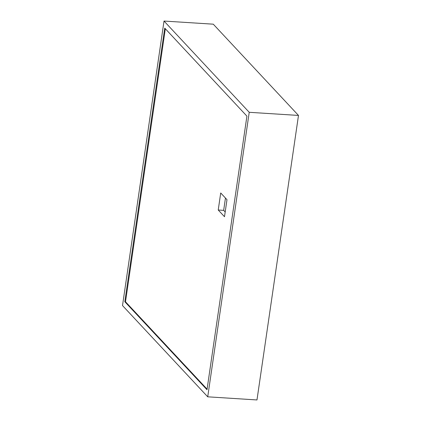 <?xml version="1.0" encoding="UTF-8"?>
<svg xmlns="http://www.w3.org/2000/svg" width="421" height="421" viewBox="0 0 421 421"><rect width="100%" height="100%" fill="white"/><g stroke="black" fill="none" stroke-linecap="round" stroke-linejoin="round"><path stroke-width="0.63" d="M122.511 305.567L164.022 21.05L249.227 112.302L207.721 396.819L122.511 305.567M249.227 112.302L298.489 115.433L213.279 24.181L164.022 21.05M298.489 115.433L256.978 399.95L207.721 396.819M164.737 28.123L124.821 301.736L207 389.746L246.916 116.133L164.737 28.123M165.332 28.76L125.505 301.778L207.085 389.151M125.505 301.778L124.821 301.736M220.715 192.971L218.231 210.011L224.498 216.72L226.982 199.686L220.715 192.971M225.188 211.984L223.667 210.358L225.461 198.054M218.231 210.011L223.667 210.358"/></g></svg>
